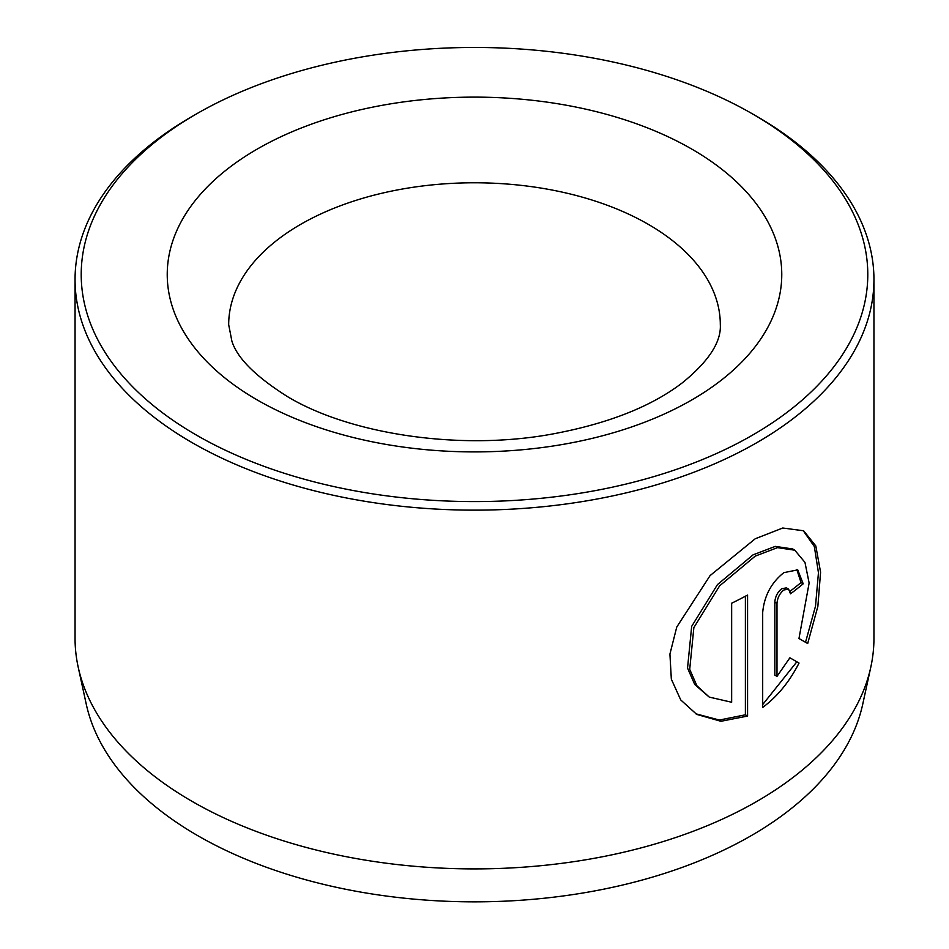 <?xml version="1.0" encoding="UTF-8"?>
<svg xmlns="http://www.w3.org/2000/svg" width="949" height="949" viewBox="0 0 949 949"><rect width="100%" height="100%" fill="white"/><g stroke="black" fill="none" stroke-linecap="round" stroke-linejoin="round"><path stroke-width="1.42" d="M709.259 697.1L694.739 684.514L687.539 668.084L691.679 626.352L717.444 584.608L753.055 554.857L775.297 546.387L792.593 548.937L794.764 550.195L777.456 547.644L755.226 556.114L719.603 585.877L693.861 627.597L689.709 669.306L696.898 685.759L709.259 697.1L731.655 702.248L731.655 603.22A399.446 230.619 0 0 0 747.575 595.059L747.575 716.068L720.932 721.287L696.744 714.407L680.741 699.947L671.334 679.164L669.923 654.075L676.756 627.04L710.089 575.592L755.226 538.759L782.747 528.012L803.637 530.776L815.808 545.936L820.577 572.164L817.872 606.364L807.694 643.529L798.975 638.499L809.129 583.018L804.966 562.389L794.764 550.195M695.653 713.755L719.378 720.042L745.392 714.811L747.575 716.068M776.994 676.376L774.823 675.13L774.823 602.117C775.274 596.565 777.563 592.105 781.679 588.736L786.413 587.87L788.583 589.127L783.85 589.981C779.734 593.362 777.445 597.823 776.994 603.374L776.994 676.376L789.888 657.787L799.034 663.066C789.438 681.797 777.326 696.59 762.688 707.444L762.688 612.461C764.218 595.936 771.276 582.662 783.85 572.638L797.729 569.863L803.198 583.801A399.446 230.619 180 0 1 790.505 593.825L788.583 589.127M870.826 667.04L862.76 704.087A391.308 225.921 180 0 1 601.369 889.64A391.308 225.921 180 0 1 197.795 835.678A391.308 225.921 180 0 1 86.24 704.087L78.174 667.04A399.446 230.619 0 0 0 192.054 801.359A399.446 230.619 0 0 0 604.015 856.449A399.446 230.619 0 0 0 870.826 667.04A399.446 230.619 0 0 0 873.946 638.297L873.946 279.54A399.446 230.619 180 0 1 627.36 492.59A399.446 230.619 180 0 1 192.054 442.602A399.446 230.619 180 0 1 75.054 279.54A399.446 230.619 180 0 1 192.054 116.466L196.396 113.963A393.301 227.072 0 0 0 196.396 435.081A393.301 227.072 0 0 0 752.604 435.081A393.301 227.072 0 0 0 752.604 113.963A393.301 227.072 0 0 0 752.604 113.951L756.946 116.466A399.446 230.619 180 0 1 873.946 279.54M756.946 116.466L752.604 113.963A393.301 227.072 0 0 0 196.396 113.963M75.054 279.54L75.054 638.297A399.446 230.619 0 0 0 78.174 667.04M762.688 704.573L796.852 661.809L789.888 657.787M796.852 661.809L799.034 663.066M790.126 591.227A399.446 230.619 0 0 0 801.027 582.556L803.198 583.801M801.027 582.556L796.816 569.53M805.523 642.271L815.499 606.209L818.453 572.733L814.337 546.541L803.21 530.633M745.392 714.811L745.392 596.221M691.762 149.076A307.262 177.392 180 0 1 691.762 399.956A307.262 177.392 180 0 1 257.238 399.956A307.262 177.392 180 0 1 257.238 149.076A307.262 177.392 180 0 1 691.762 149.076M720.315 324.688A245.815 141.911 0 0 0 648.309 224.344A245.815 141.911 0 0 0 380.43 193.584A245.815 141.911 0 0 0 228.685 324.688L231.864 341.011C237.048 358.034 255.744 376.67 287.962 396.907C349.932 434.025 459.15 450.941 551.084 434.262C607.431 423.918 651.228 406.718 682.485 382.696C708.678 361.367 721.287 342.031 720.315 324.688M774.823 602.117L776.994 603.374"/></g></svg>
